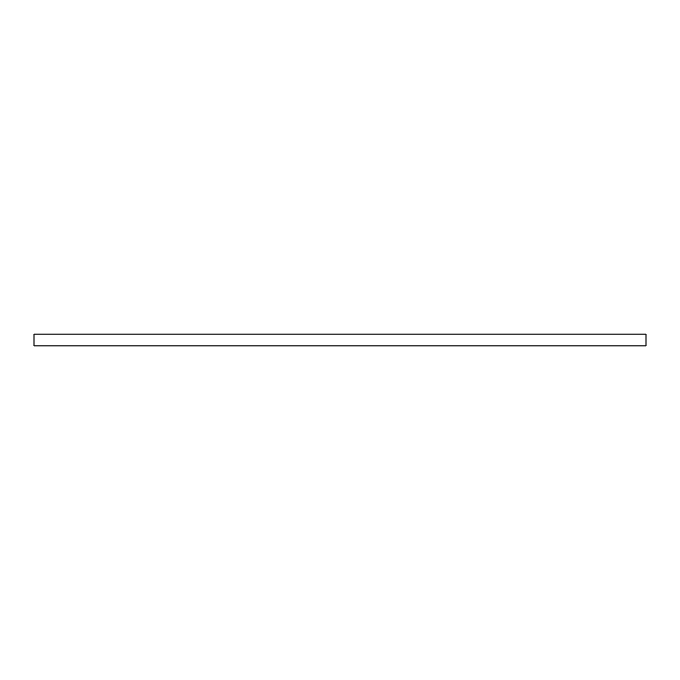 <?xml version="1.0" encoding="UTF-8"?>
<svg xmlns="http://www.w3.org/2000/svg" width="680" height="680" viewBox="0 0 680 680"><rect width="100%" height="100%" fill="white"/><g stroke="black" fill="none" stroke-linecap="round" stroke-linejoin="round"><path stroke-width="1.02" d="M646 345.882L34 345.882L34 334.118L646 334.118L646 345.882"/></g></svg>
